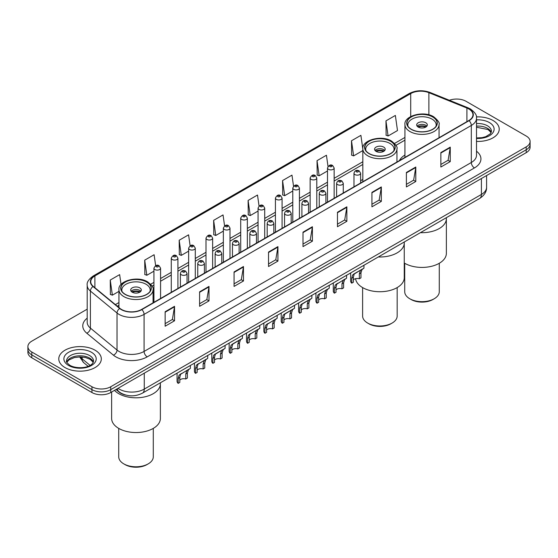 <?xml version="1.0" encoding="UTF-8"?>
<svg xmlns="http://www.w3.org/2000/svg" width="558" height="558" viewBox="0 0 558 558"><rect width="100%" height="100%" fill="white"/><g stroke="black" fill="none" stroke-linecap="round" stroke-linejoin="round"><path stroke-width="0.84" d="M362.826 179.348A23.485 13.559 0 0 0 360.621 180.911M404.941 155.033A23.485 13.559 0 0 0 399.437 160.592M125.634 395.036A13.294 7.673 180 0 1 119.293 392.225L115.987 389.505M87.194 309.167L31.792 341.154A13.294 7.673 0 0 0 27.9 346.581L27.9 352.37A13.294 7.673 0 0 0 31.792 357.797L91.951 392.525A13.294 7.673 0 0 0 110.749 392.525L526.208 152.669A13.294 7.673 0 0 0 530.1 147.242L530.1 144.348A13.294 7.673 0 0 1 526.208 149.774A13.294 7.673 0 0 0 530.1 144.348L530.1 141.453A13.294 7.673 0 0 0 526.208 136.026L466.049 101.291A13.294 7.673 0 0 0 449.406 100.287M27.9 346.581A13.294 7.673 0 0 0 31.792 352.007L91.951 386.743A13.294 7.673 0 0 0 110.749 386.743L110.749 389.637L526.208 149.774L110.749 389.637A13.294 7.673 0 0 1 91.951 389.637A13.294 7.673 0 0 0 110.749 389.637L110.749 392.525M31.792 352.007L31.792 354.902L91.951 389.637L31.792 354.902A13.294 7.673 0 0 1 27.9 349.475A13.294 7.673 0 0 0 31.792 354.902L31.792 357.797M492.993 120.465A21.267 12.276 0 0 0 476.406 116.901A21.267 12.276 0 0 1 492.993 120.465A21.267 12.276 0 0 1 499.222 129.149A21.267 12.276 0 0 0 492.993 120.465M95.083 350.201A21.267 12.276 0 0 0 71.905 347.536A21.267 12.276 0 0 0 58.778 358.885A21.267 12.276 0 0 0 65.007 367.569A21.267 12.276 0 0 0 88.185 370.226A21.267 12.276 0 0 0 101.312 358.885A21.267 12.276 0 0 0 95.083 350.201A21.267 12.276 0 0 0 71.905 347.536A21.267 12.276 0 0 0 58.778 358.885A21.267 12.276 0 0 0 65.007 367.569A21.267 12.276 0 0 0 88.185 370.226A21.267 12.276 0 0 0 101.312 358.885A21.267 12.276 0 0 0 95.083 350.201M468.804 108.963A14.18 8.189 180 0 1 472.961 114.753A14.18 8.189 180 0 1 468.804 120.542L141.579 309.46A14.18 8.189 180 0 1 119.935 308.372L93.305 286.407A14.18 8.189 180 0 1 90.745 281.713A14.18 8.189 180 0 1 94.895 275.924L410.716 93.584A14.18 8.189 180 0 1 428.879 92.67L466.913 108.043A14.18 8.189 180 0 1 468.804 108.963M469.055 108.817A14.536 8.391 0 0 0 467.116 107.875L429.081 92.502A14.536 8.391 0 0 0 410.472 93.444L94.644 275.778A14.536 8.391 0 0 0 93.019 286.526L119.649 308.483A14.536 8.391 0 0 0 141.83 309.606L469.055 120.681A14.536 8.391 0 0 0 469.055 108.817M165.14 311.741L165.14 326.214L174.542 320.787L174.542 306.314L165.14 311.741M165.14 323.647L172.38 319.469L174.501 306.795A3.543 2.044 -120 0 0 174.542 306.314M172.317 319.504L174.542 320.787M199.604 291.841L199.604 306.314L209.006 300.888L209.006 286.414L199.604 291.841M199.604 303.747L206.844 299.569L208.964 286.896A3.543 2.044 -120 0 0 209.006 286.414M206.781 299.604L209.006 300.888M234.067 271.948L234.067 286.414L243.469 280.988L243.469 266.522L234.067 271.948M234.067 283.848L241.307 279.67L243.434 267.003A3.543 2.044 -120 0 0 243.469 266.522M241.244 279.704L243.469 280.988M268.538 252.049L268.538 266.522L277.933 261.095L277.933 246.622L268.538 252.049M268.538 263.955L275.778 259.77L277.898 247.103A3.543 2.044 -120 0 0 277.933 246.622M275.708 259.812L277.933 261.095M440.862 152.557L440.862 167.03L450.257 161.604L450.257 147.131L440.862 152.557M440.862 164.464L448.102 160.279L450.222 147.612A3.543 2.044 -120 0 0 450.257 147.131M448.032 160.32L450.257 161.604M406.391 172.457L406.391 186.93L415.794 181.503L415.794 167.03L406.391 172.457M406.391 184.356L413.631 180.178L415.759 167.512A3.543 2.044 -120 0 0 415.794 167.03M413.569 180.213L415.794 181.503M371.928 192.357L371.928 206.823L381.33 201.396L381.33 186.93L371.928 192.357M371.928 204.256L379.168 200.078L381.288 187.404A3.543 2.044 -120 0 0 381.33 186.93M379.105 200.113L381.33 201.396M337.464 212.249L337.464 226.722L346.867 221.296L346.867 206.823L337.464 212.249M337.464 224.156L344.704 219.978L346.825 207.304A3.543 2.044 -120 0 0 346.867 206.823M344.642 220.012L346.867 221.296M303.001 232.149L303.001 246.622L312.396 241.196L312.396 226.722L303.001 232.149M303.001 244.055L310.241 239.877L312.361 227.204A3.543 2.044 -120 0 0 312.396 226.722M310.178 239.912L312.396 241.196M476.504 141.404A21.267 12.276 0 0 0 499.222 129.149A21.267 12.276 0 0 1 476.504 141.404M110.749 386.743L526.208 146.88A13.294 7.673 0 0 0 530.1 141.453M190.111 245.75L188.576 234.827L179.181 240.254L179.327 254.636M155.647 265.664L154.113 254.727L144.71 260.154L144.864 274.536M121.037 284.51L119.649 274.62L110.247 280.053L110.4 294.436M293.522 186.184L291.974 175.135L282.571 180.562L282.725 194.944M328.006 166.423L326.437 155.236L317.035 160.662L317.188 175.045M362.826 149.077L360.9 135.336L351.498 140.762L351.652 155.145M385.969 120.863L388.089 135.985L397.484 130.558L395.364 115.436L385.969 120.863L386.115 135.252M224.574 225.857L223.04 214.928L213.644 220.354L213.791 234.737M259.045 206L257.503 195.028L248.108 200.455L248.261 214.844M248.108 200.455L250.228 215.576L258.068 211.05M250.228 215.576L248.108 214.788M282.571 180.562L284.692 195.677L292.783 191.01M284.692 195.677L282.571 194.888M317.035 160.662L319.155 175.784L327.497 170.964M319.155 175.784L317.035 174.989M351.498 140.762L353.626 155.884L362.826 150.569M353.626 155.884L351.498 155.089M388.089 135.985L385.969 135.189M213.644 220.354L215.765 235.476L223.353 231.096M215.765 235.476L213.644 234.681M179.181 240.254L181.301 255.376L188.639 251.135M181.301 255.376L179.181 254.581M144.71 260.154L146.838 275.275L153.924 271.181M146.838 275.275L144.71 274.48M110.247 280.053L112.367 295.168L118.945 291.374M112.367 295.168L110.247 294.38M420.418 232.658A24.371 14.069 0 0 0 446.365 218.617A24.371 14.069 180 0 1 439.23 228.571A24.371 14.069 180 0 1 420.418 232.658M432.652 116.957A15.066 8.698 0 0 0 416.233 115.074A15.066 8.698 0 0 0 406.935 123.109A15.066 8.698 0 0 0 411.344 129.261A15.066 8.698 0 0 0 427.763 131.144A15.066 8.698 0 0 0 437.06 123.109A15.066 8.698 0 0 0 432.652 116.957M408.051 126.401A14.18 8.189 180 0 1 407.821 124.915A14.18 8.189 180 0 1 416.575 117.354A14.18 8.189 180 0 1 432.025 119.126A14.18 8.189 180 0 1 436.175 124.915A14.18 8.189 180 0 1 435.944 126.401M425.754 122.746A5.315 3.069 0 0 0 419.965 122.083A5.315 3.069 0 0 0 416.68 124.915A5.315 3.069 0 0 0 418.235 127.084A5.315 3.069 0 0 0 424.031 127.754A5.315 3.069 0 0 0 427.316 124.915A5.315 3.069 0 0 0 425.754 122.746M426.842 126.185A5.315 3.069 0 0 0 425.754 125.278A5.315 3.069 0 0 0 417.154 126.185M417.705 126.729A7.087 4.094 180 0 1 425.984 126.596L425.984 126.952M418.284 127.112A6.201 3.578 180 0 1 425.342 126.966L425.984 126.596M425.238 127.35L425.342 126.966M404.257 262.999A24.371 14.069 -0 0 0 439.23 263.299A24.371 14.069 -0 0 0 446.365 253.353L446.365 217.676M404.717 263.271L404.717 291.701A17.284 9.974 -0 0 0 409.781 298.753A17.284 9.974 -0 0 0 434.215 298.753L434.215 298.753A17.284 9.974 -0 0 0 439.279 291.701L439.279 263.271M409.781 298.753L411.03 299.479A15.505 8.956 -0 0 0 432.966 299.479L434.215 298.753L432.966 299.479M378.303 256.973A24.371 14.069 0 0 0 404.257 242.932A24.371 14.069 180 0 1 397.122 252.879A24.371 14.069 180 0 1 378.303 256.973M390.537 141.272A15.066 8.698 0 0 0 374.125 139.381A15.066 8.698 0 0 0 364.82 147.417A15.066 8.698 0 0 0 369.236 153.569A15.066 8.698 0 0 0 385.655 155.459A15.066 8.698 0 0 0 394.952 147.417A15.066 8.698 0 0 0 390.537 141.272M365.943 150.709A14.18 8.189 180 0 1 365.706 149.23A14.18 8.189 180 0 1 374.46 141.662A14.18 8.189 180 0 1 389.916 143.441A14.18 8.189 180 0 1 394.067 149.23A14.18 8.189 180 0 1 393.829 150.709M383.646 147.061A5.315 3.069 0 0 0 377.85 146.391A5.315 3.069 0 0 0 374.571 149.23A5.315 3.069 0 0 0 376.127 151.399A5.315 3.069 0 0 0 381.923 152.062A5.315 3.069 0 0 0 385.208 149.23A5.315 3.069 0 0 0 383.646 147.061M384.734 150.493A5.315 3.069 0 0 0 383.646 149.593A5.315 3.069 0 0 0 375.046 150.493M375.59 151.037A7.087 4.094 180 0 1 383.869 150.911L383.869 151.26M376.176 151.427A6.201 3.578 180 0 1 383.234 151.281L383.869 150.911M383.13 151.664L383.234 151.281M355.586 278.686A24.371 14.069 -0 0 0 371.391 290.851A24.371 14.069 -0 0 0 397.122 287.614A24.371 14.069 -0 0 0 404.257 277.661L404.257 241.991M362.609 287.586L362.609 316.016A17.284 9.974 -0 0 0 367.666 323.068A17.284 9.974 -0 0 0 392.107 323.068L392.107 323.068A17.284 9.974 -0 0 0 397.17 316.016L397.17 287.586M367.666 323.068L368.922 323.793A15.505 8.956 -0 0 0 390.851 323.793L392.107 323.068L390.851 323.793M118.77 393.69A24.371 14.069 0 0 0 145.331 396.738A24.371 14.069 0 0 0 160.376 383.737A24.371 14.069 180 0 1 153.234 393.69A24.371 14.069 180 0 1 114.502 390.363A24.371 14.069 0 0 0 118.77 393.69M146.656 282.076A15.066 8.698 0 0 0 130.237 280.193A15.066 8.698 0 0 0 120.94 288.228A15.066 8.698 0 0 0 125.348 294.373A15.066 8.698 0 0 0 141.767 296.263A15.066 8.698 0 0 0 151.065 288.228A15.066 8.698 0 0 0 146.656 282.076M122.056 291.52A14.18 8.189 180 0 1 121.825 290.034A14.18 8.189 180 0 1 130.579 282.474A14.18 8.189 180 0 1 146.029 284.245A14.18 8.189 180 0 1 150.179 290.034A14.18 8.189 180 0 1 149.949 291.52M139.765 287.865A5.315 3.069 0 0 0 133.969 287.196A5.315 3.069 0 0 0 130.684 290.034A5.315 3.069 0 0 0 132.246 292.204A5.315 3.069 0 0 0 138.035 292.873A5.315 3.069 0 0 0 141.32 290.034A5.315 3.069 0 0 0 139.765 287.865M140.846 291.304A5.315 3.069 0 0 0 139.765 290.397A5.315 3.069 0 0 0 131.158 291.304M131.709 291.841A7.087 4.094 180 0 1 139.988 291.715L139.988 292.064M132.288 292.232A6.201 3.578 180 0 1 139.347 292.085L139.988 291.715M139.242 292.469L139.347 292.085M111.635 392.016L111.635 418.472A24.371 14.069 -0 0 0 126.673 431.467A24.371 14.069 -0 0 0 153.234 428.418A24.371 14.069 -0 0 0 160.376 418.472L160.376 382.795M118.721 428.391L118.721 456.821A17.284 9.974 -0 0 0 123.785 463.872A17.284 9.974 -0 0 0 148.219 463.872L148.219 463.872A17.284 9.974 -0 0 0 153.283 456.821L153.283 428.391M123.785 463.872L125.034 464.598A15.505 8.956 -0 0 0 146.97 464.598L148.219 463.872L146.97 464.598M353.367 279.865A4.429 2.56 180 0 1 359.345 278.777L359.345 273.818L360.433 270.463L361.193 269.751L355.188 273.218L354.163 274.083L353.367 277.263L353.367 282.229L351.756 283.164A6.647 3.836 180 0 1 350.654 281.044L350.654 272.939M351.756 283.164L351.756 278.198L352.6 274.982L361.73 269.444M363.942 265.266L363.942 268.161L361.996 269.556L360.963 272.883L360.963 277.842L359.345 278.777M353.577 274.145L355.188 273.218L353.577 274.145M336.014 289.881A4.429 2.56 180 0 1 341.991 288.8L341.991 283.834L343.072 280.486L343.84 279.774L336.809 284.106L336.014 287.286L336.014 292.252L334.395 293.18A6.647 3.836 180 0 1 333.293 291.067L333.293 282.962M334.395 293.18L334.395 288.221L335.239 285.005L344.37 279.467M346.588 275.282L346.588 278.184L344.642 279.579L343.602 282.906L343.602 287.865L341.991 288.8M336.223 284.168L337.834 283.241L336.223 284.168M318.653 299.904A4.429 2.56 180 0 1 324.63 298.823L324.63 293.857L325.719 290.509L326.479 289.79L319.448 294.122L318.653 297.309L318.653 302.269L317.035 303.203A6.647 3.836 180 0 1 315.933 301.09L315.933 292.978M317.035 303.203L317.035 298.244L317.886 295.029L327.016 289.483M329.227 285.305L329.227 288.207L327.281 289.602L326.249 292.922L326.249 297.888L324.63 298.823M318.862 294.192L320.473 293.264L318.862 294.192M301.299 309.927A4.429 2.56 180 0 1 307.277 308.839L307.277 303.88L308.358 300.525L309.125 299.813L303.12 303.28L302.094 304.145L301.299 307.332L301.299 312.292L299.681 313.226A6.647 3.836 180 0 1 298.579 311.113L298.579 303.001M299.681 313.226L299.681 308.267L300.525 305.052L309.655 299.506M311.873 295.328L311.873 298.23L309.927 299.625L308.888 302.945L308.888 307.911L307.277 308.839M301.508 304.215L303.12 303.28L301.508 304.215M283.938 319.95A4.429 2.56 180 0 1 289.916 318.862L289.916 313.903L290.997 310.548L291.764 309.836L285.759 313.303L284.733 314.168L283.938 317.356L283.938 322.315L282.32 323.249A6.647 3.836 180 0 1 281.218 321.129L281.218 313.024M282.32 323.249L282.32 318.283L283.164 315.068L292.294 309.53M294.512 305.352L294.512 308.246L292.566 309.641L291.534 312.968L291.534 317.927L289.916 318.862M284.148 314.231L285.759 313.303L284.148 314.231M266.578 329.973A4.429 2.56 180 0 1 272.555 328.885L272.555 323.919L273.643 320.571L274.41 319.86L267.373 324.191L266.578 327.372L266.578 332.338L264.966 333.266A6.647 3.836 180 0 1 263.864 331.152L263.864 323.047M264.966 333.266L264.966 328.306L265.81 325.091L274.941 319.553M277.159 315.368L277.159 318.269L275.206 319.664L274.173 322.991L274.173 327.951L272.555 328.885M266.794 324.254L268.405 323.326L266.794 324.254M249.224 339.989A4.429 2.56 180 0 1 255.201 338.908L255.201 333.942L256.282 330.594L257.05 329.876L250.019 334.207L249.224 337.395L249.224 342.354L247.606 343.289A6.647 3.836 180 0 1 246.503 341.175L246.503 333.063M247.606 343.289L247.606 338.329L248.45 335.114L257.58 329.569M259.798 325.391L259.798 328.292L257.852 329.687L256.82 333.007L256.82 337.974L255.201 338.908M249.433 334.277L251.044 333.349L249.433 334.277M231.863 350.012A4.429 2.56 180 0 1 237.841 348.924L237.841 343.965L238.929 340.61L239.689 339.899L233.683 343.365L232.658 344.23L231.863 347.418L231.863 352.377L230.252 353.312A6.647 3.836 180 0 1 229.15 351.198L229.15 343.086M230.252 353.312L230.252 348.352L231.096 345.137L240.226 339.592M242.437 335.414L242.437 338.315L240.491 339.71L239.459 343.031L239.459 347.997L237.841 348.924M232.072 344.3L233.683 343.365L232.072 344.3M214.509 360.036A4.429 2.56 180 0 1 220.487 358.947L220.487 353.988L221.568 350.633L222.335 349.922L216.33 353.388L215.304 354.253L214.509 357.441L214.509 362.4L212.891 363.335A6.647 3.836 180 0 1 211.789 361.214L211.789 353.109M212.891 363.335L212.891 358.369L213.735 355.153L222.865 349.615M225.083 345.437L225.083 348.332L223.137 349.726L222.098 353.054L222.098 358.013L220.487 358.947M214.718 354.316L216.33 353.388L214.718 354.316M197.148 370.059A4.429 2.56 180 0 1 203.126 368.971L203.126 364.011L204.214 360.656L204.974 359.945L197.944 364.276L197.148 367.457L197.148 372.423L195.53 373.351A6.647 3.836 180 0 1 194.435 371.237L194.435 363.132M195.53 373.351L195.53 368.392L196.381 365.176L205.511 359.638M207.722 355.453L207.722 358.355L205.776 359.75L204.744 363.077L204.744 368.036L203.126 368.971M197.358 364.339L198.969 363.411L197.358 364.339M179.795 380.075A4.429 2.56 180 0 1 185.772 378.994L185.772 374.027L186.853 370.679L187.621 369.968L180.59 374.292L179.795 377.48L179.795 382.439L178.176 383.374A6.647 3.836 180 0 1 177.074 381.26L177.074 373.149M178.176 383.374L178.176 378.415L179.02 375.199L188.151 369.654M190.369 365.476L190.369 368.378L188.423 369.773L187.383 373.1L187.383 378.059L185.772 378.994M180.004 374.362L181.615 373.435L180.004 374.362M118.017 388.333A17.723 10.232 0 0 0 119.21 389.093A17.723 10.232 0 0 0 144.271 389.093L481.401 194.449A17.723 10.232 0 0 0 486.597 187.216C486.722 191.617 484.379 195.377 479.566 198.509L142.436 393.146A8.865 5.12 60 0 0 144.271 389.093L144.271 373.176M481.401 178.532L481.401 194.449A8.865 5.12 60 0 1 479.566 198.509M117.299 388.745A8.865 5.929 129.5 0 0 118.847 391.625L116.155 389.407M526.208 152.669L526.208 146.88M91.951 392.525L91.951 386.743M80.331 356.911A17.723 10.232 0 0 0 82.124 358.787L82.124 357.001M88.136 366.306L83.749 362.686A8.865 5.929 129.5 0 1 82.124 358.787L90.11 365.371M476.504 151.211A22.153 12.792 180 0 1 474.446 167.93L147.221 356.855A4.429 2.56 60 0 1 144.083 351.428L471.315 162.504A17.723 10.232 0 0 0 476.504 155.27L476.504 118.226A17.723 10.232 180 0 1 471.315 125.459A4.429 2.56 -120 0 0 469.055 120.681M147.221 356.855A22.153 12.792 180 0 1 115.89 356.855A22.153 12.792 180 0 1 113.407 355.146L86.769 333.189A22.153 12.792 180 0 1 87.194 318.179M119.021 351.428A17.723 10.232 0 0 0 144.083 351.428L144.083 314.384A17.723 10.232 180 0 1 117.034 313.017L90.403 291.06A17.723 10.232 180 0 1 87.194 285.187L87.194 322.231A17.723 10.232 0 0 0 90.403 328.104L117.034 350.061A17.723 10.232 0 0 0 119.021 351.428M476.504 118.226C477.097 115.457 475.06 112.367 470.394 108.956L468.064 107.827A4.429 2.079 112 0 0 467.116 107.875M468.064 107.827L430.03 92.454C422.692 89.859 415.724 90.236 409.133 93.584A4.429 2.56 60 0 1 410.472 93.444M94.644 275.778A4.429 2.56 -120 0 0 93.305 275.924C88.708 279.23 86.671 282.32 87.194 285.187M93.019 286.526A4.429 2.964 129.5 0 0 90.403 291.06L90.403 328.104A4.429 2.964 -50.5 0 1 86.769 333.189M430.03 92.454A4.429 2.079 112 0 0 429.081 92.502M119.649 308.483A4.429 2.964 129.5 0 0 117.034 313.017L117.034 350.061A4.429 2.964 -50.5 0 1 113.407 355.146M141.83 309.606A4.429 2.56 60 0 1 144.083 314.384L471.315 125.459L471.315 162.504A4.429 2.56 60 0 0 474.446 167.93M94.895 275.924L94.895 287.719M466.913 108.043L466.913 121.63M428.879 92.67L428.879 114.836M439.474 137.47L439.055 137.303M410.716 93.584L410.716 116.545M404.941 137.442L394.59 143.42M362.826 161.757L334.144 178.316M327.497 182.152L316.791 188.339M310.143 192.175L299.43 198.355M292.783 202.198L282.076 208.378M275.429 212.214L264.715 218.401M258.068 222.237L247.354 228.424M240.707 232.261L230.001 238.44M223.353 242.284L212.64 248.463M205.993 252.3L195.286 258.487M188.639 262.323L177.925 268.51M171.278 272.346L160.571 278.533M153.924 282.369L150.709 284.224M118.945 302.562L115.387 304.612M303.001 232.609L312.361 227.204M337.464 212.71L346.825 207.304M371.928 192.81L381.288 187.404M406.391 172.917L415.759 167.512M440.862 153.018L450.222 147.612M268.538 252.509L277.898 247.103M234.067 272.402L243.434 267.003M199.604 292.301L208.964 286.896M165.14 312.201L174.501 306.795M491.235 132.434A13.504 7.798 0 0 0 487.504 128.34A13.504 7.798 0 0 0 476.504 126.101M476.504 137.952L482.084 137.652L485.753 136.682L490.356 133.808L491.459 131.318A13.504 7.798 0 0 0 487.504 125.808A13.504 7.798 0 0 0 476.504 123.569M476.504 138.447A16.161 9.333 0 0 0 492.595 133.104A16.161 9.333 0 0 0 489.387 122.551A16.161 9.333 0 0 0 476.504 119.858M411.19 129.351A15.289 8.823 0 0 0 432.806 129.351A15.289 8.823 0 0 0 432.806 116.866A15.289 8.823 0 0 0 411.19 116.866A15.289 8.823 0 0 0 411.19 129.351M439.055 137.714L439.055 124.553A17.061 9.849 180 0 1 428.523 133.655A17.061 9.849 180 0 1 409.935 131.521A17.061 9.849 180 0 1 404.941 124.553L404.941 157.412M93.326 362.17A13.504 7.798 0 0 0 89.594 358.076A13.504 7.798 0 0 0 76.034 356.137A13.504 7.798 0 0 0 66.765 362.17M89.594 355.537A13.504 7.798 0 0 0 74.877 353.849A13.504 7.798 0 0 0 66.541 361.054C65.83 361.472 66.967 362.902 69.945 365.35C76.885 369.41 92.328 368.28 93.549 361.054A13.504 7.798 0 0 0 89.594 355.537M68.613 365.483A16.161 9.333 0 0 0 91.477 365.483A16.161 9.333 0 0 0 91.477 352.286A16.161 9.333 0 0 0 68.613 352.286A16.161 9.333 0 0 0 68.613 365.483M369.075 153.659A15.289 8.823 0 0 0 390.698 153.659A15.289 8.823 0 0 0 390.698 141.181A15.289 8.823 0 0 0 369.075 141.181A15.289 8.823 0 0 0 369.075 153.659M396.947 162.029L396.947 148.867A17.061 9.849 180 0 1 386.415 157.963A17.061 9.849 180 0 1 367.827 155.828A17.061 9.849 180 0 1 362.826 148.867L362.826 181.727M125.194 294.464A15.289 8.823 0 0 0 146.81 294.464A15.289 8.823 0 0 0 146.81 281.985A15.289 8.823 0 0 0 125.194 281.985A15.289 8.823 0 0 0 125.194 294.464M153.059 302.834L153.059 289.672A17.061 9.849 180 0 1 142.534 298.774A17.061 9.849 180 0 1 123.939 296.64A17.061 9.849 180 0 1 118.945 289.672L118.945 307.549M354.951 174.591A3.32 1.918 180 0 1 353.974 173.231C354.825 170.504 356.562 169.716 359.192 170.86L360.621 173.231A3.32 1.918 180 0 1 358.571 175.003A3.32 1.918 180 0 1 354.951 174.591M358.083 170.971A1.109 0.642 0 0 0 356.513 170.971A1.109 0.642 0 0 0 356.513 171.878A1.109 0.642 0 0 0 358.083 171.878A1.109 0.642 0 0 0 358.083 170.971M361.193 269.751L362.805 268.823M359.345 273.818L360.963 272.883M351.756 278.198L353.367 277.263M337.59 184.614A3.32 1.918 180 0 1 336.614 183.254C337.464 180.527 339.201 179.739 341.831 180.883L343.261 183.254A3.32 1.918 180 0 1 341.21 185.026A3.32 1.918 180 0 1 337.59 184.614M340.722 180.994A1.109 0.642 0 0 0 339.159 180.994A1.109 0.642 0 0 0 339.159 181.901A1.109 0.642 0 0 0 340.722 181.901A1.109 0.642 0 0 0 340.722 180.994M343.84 279.774L345.451 278.84M341.991 283.834L343.602 282.906M334.395 288.221L336.014 287.286M320.229 194.63A3.32 1.918 180 0 1 319.26 193.277C320.111 190.55 321.847 189.762 324.47 190.906L325.907 193.277A3.32 1.918 180 0 1 323.856 195.049A3.32 1.918 180 0 1 320.229 194.63M323.368 191.017A1.109 0.642 0 0 0 321.799 191.017A1.109 0.642 0 0 0 321.799 191.917A1.109 0.642 0 0 0 323.368 191.917A1.109 0.642 0 0 0 323.368 191.017M326.479 289.79L328.09 288.863M324.63 293.857L326.249 292.922M317.035 298.244L318.653 297.309M302.875 204.653A3.32 1.918 180 0 1 301.899 203.3C302.75 200.573 304.487 199.778 307.116 200.929L308.546 203.3A3.32 1.918 180 0 1 306.495 205.072A3.32 1.918 180 0 1 302.875 204.653M306.007 201.033A1.109 0.642 0 0 0 304.438 201.033A1.109 0.642 0 0 0 304.438 201.94A1.109 0.642 0 0 0 306.007 201.94A1.109 0.642 0 0 0 306.007 201.033M309.125 299.813L310.736 298.886M307.277 303.88L308.888 302.945M299.681 308.267L301.299 307.332M285.515 214.677A3.32 1.918 180 0 1 284.545 213.316C285.396 210.589 287.133 209.801 289.755 210.945L291.192 213.316A3.32 1.918 180 0 1 289.142 215.088A3.32 1.918 180 0 1 285.515 214.677M288.653 211.057A1.109 0.642 0 0 0 287.084 211.057A1.109 0.642 0 0 0 287.084 211.963A1.109 0.642 0 0 0 288.653 211.963A1.109 0.642 0 0 0 288.653 211.057M291.764 309.836L293.375 308.909M289.916 313.903L291.534 312.968M282.32 318.283L283.938 317.356M268.161 224.7A3.32 1.918 180 0 1 267.184 223.339C268.035 220.612 269.772 219.824 272.402 220.968L273.832 223.339A3.32 1.918 180 0 1 271.781 225.111A3.32 1.918 180 0 1 268.161 224.7M271.293 221.08A1.109 0.642 0 0 0 269.723 221.08A1.109 0.642 0 0 0 269.723 221.986A1.109 0.642 0 0 0 271.293 221.986A1.109 0.642 0 0 0 271.293 221.08M274.41 319.86L276.022 318.925M272.555 323.919L274.173 322.991M264.966 328.306L266.578 327.372M250.8 234.716A3.32 1.918 180 0 1 249.831 233.363C250.675 230.635 252.418 229.847 255.041 230.991L256.478 233.363A3.32 1.918 180 0 1 254.42 235.134A3.32 1.918 180 0 1 250.8 234.716M253.932 231.103A1.109 0.642 0 0 0 252.369 231.103A1.109 0.642 0 0 0 252.369 232.002A1.109 0.642 0 0 0 253.932 232.002A1.109 0.642 0 0 0 253.932 231.103M257.05 329.876L258.661 328.948M255.201 333.942L256.82 333.007M247.606 338.329L249.224 337.395M233.446 244.739A3.32 1.918 180 0 1 232.47 243.386C233.321 240.658 235.058 239.863 237.687 241.014L239.117 243.386A3.32 1.918 180 0 1 237.066 245.157A3.32 1.918 180 0 1 233.446 244.739M236.578 241.119A1.109 0.642 0 0 0 235.009 241.119A1.109 0.642 0 0 0 235.009 242.026A1.109 0.642 0 0 0 236.578 242.026A1.109 0.642 0 0 0 236.578 241.119M239.689 339.899L241.3 338.971M237.841 343.965L239.459 343.031M230.252 348.352L231.863 347.418M216.086 254.762A3.32 1.918 180 0 1 215.116 253.402C215.96 250.675 217.697 249.886 220.326 251.03L221.756 253.402A3.32 1.918 180 0 1 219.706 255.173A3.32 1.918 180 0 1 216.086 254.762M219.217 251.142A1.109 0.642 0 0 0 217.655 251.142A1.109 0.642 0 0 0 217.655 252.049A1.109 0.642 0 0 0 219.217 252.049A1.109 0.642 0 0 0 219.217 251.142M222.335 349.922L223.946 348.994M220.487 353.988L222.098 353.054M212.891 358.369L214.509 357.441M198.732 264.785A3.32 1.918 180 0 1 197.755 263.425C198.606 260.698 200.343 259.909 202.972 261.053L204.402 263.425A3.32 1.918 180 0 1 202.352 265.196A3.32 1.918 180 0 1 198.732 264.785M201.863 261.165A1.109 0.642 0 0 0 200.294 261.165A1.109 0.642 0 0 0 200.294 262.072A1.109 0.642 0 0 0 201.863 262.072A1.109 0.642 0 0 0 201.863 261.165M204.974 359.945L206.586 359.01M203.126 364.011L204.744 363.077M195.53 368.392L197.148 367.457M181.371 274.801A3.32 1.918 180 0 1 180.394 273.448C181.245 270.721 182.982 269.933 185.612 271.076L187.042 273.448A3.32 1.918 180 0 1 184.991 275.22A3.32 1.918 180 0 1 181.371 274.801M184.503 271.188A1.109 0.642 0 0 0 182.94 271.188A1.109 0.642 0 0 0 182.94 272.088A1.109 0.642 0 0 0 184.503 272.088A1.109 0.642 0 0 0 184.503 271.188M187.621 369.968L189.232 369.033M185.772 374.027L187.383 373.1M178.176 378.415L179.795 377.48M334.144 198.285L334.144 167.972A3.32 1.918 180 0 1 332.094 169.744A3.32 1.918 180 0 1 328.474 169.325A3.32 1.918 180 0 1 327.497 167.972L327.497 202.122M330.036 166.612A1.109 0.642 0 0 0 331.605 166.612A1.109 0.642 0 0 0 331.605 165.705A1.109 0.642 0 0 0 330.036 165.705A1.109 0.642 0 0 0 330.036 166.612M316.791 208.308L316.791 177.988A3.32 1.918 180 0 1 314.74 179.76A3.32 1.918 180 0 1 311.113 179.348A3.32 1.918 180 0 1 310.143 177.988L310.143 212.145M312.682 176.635A1.109 0.642 0 0 0 314.245 176.635A1.109 0.642 0 0 0 314.245 175.728A1.109 0.642 0 0 0 312.682 175.728A1.109 0.642 0 0 0 312.682 176.635M299.43 218.324L299.43 188.011A3.32 1.918 180 0 1 297.379 189.783A3.32 1.918 180 0 1 293.759 189.371A3.32 1.918 180 0 1 292.783 188.011L292.783 222.168M295.322 186.658A1.109 0.642 0 0 0 296.891 186.658A1.109 0.642 0 0 0 296.891 185.751A1.109 0.642 0 0 0 295.322 185.751A1.109 0.642 0 0 0 295.322 186.658M282.076 228.348L282.076 198.034A3.32 1.918 180 0 1 280.018 199.806A3.32 1.918 180 0 1 276.398 199.387A3.32 1.918 180 0 1 275.429 198.034L275.429 232.184M277.968 196.674A1.109 0.642 0 0 0 279.53 196.674A1.109 0.642 0 0 0 279.53 195.774A1.109 0.642 0 0 0 277.968 195.774A1.109 0.642 0 0 0 277.968 196.674M264.715 238.371L264.715 208.057A3.32 1.918 180 0 1 262.665 209.829A3.32 1.918 180 0 1 259.045 209.41A3.32 1.918 180 0 1 258.068 208.057L258.068 242.207M260.607 206.697A1.109 0.642 0 0 0 262.176 206.697A1.109 0.642 0 0 0 262.176 205.79A1.109 0.642 0 0 0 260.607 205.79A1.109 0.642 0 0 0 260.607 206.697M247.354 248.394L247.354 218.073A3.32 1.918 180 0 1 245.304 219.852A3.32 1.918 180 0 1 241.684 219.434A3.32 1.918 180 0 1 240.707 218.073L240.707 252.23M243.253 216.72A1.109 0.642 0 0 0 244.816 216.72A1.109 0.642 0 0 0 244.816 215.813A1.109 0.642 0 0 0 243.253 215.813A1.109 0.642 0 0 0 243.253 216.72M230.001 258.417L230.001 228.096A3.32 1.918 180 0 1 227.95 229.868A3.32 1.918 180 0 1 224.323 229.457A3.32 1.918 180 0 1 223.353 228.096L223.353 262.253M225.892 226.743A1.109 0.642 0 0 0 227.462 226.743A1.109 0.642 0 0 0 227.462 225.837A1.109 0.642 0 0 0 225.892 225.837A1.109 0.642 0 0 0 225.892 226.743M212.64 268.433L212.64 238.12A3.32 1.918 180 0 1 210.589 239.891A3.32 1.918 180 0 1 206.969 239.473A3.32 1.918 180 0 1 205.993 238.12L205.993 272.269M208.539 236.759A1.109 0.642 0 0 0 210.101 236.759A1.109 0.642 0 0 0 210.101 235.86A1.109 0.642 0 0 0 208.539 235.86A1.109 0.642 0 0 0 208.539 236.759M195.286 278.456L195.286 248.143A3.32 1.918 180 0 1 193.235 249.914A3.32 1.918 180 0 1 189.608 249.496A3.32 1.918 180 0 1 188.639 248.143L188.639 282.292M191.178 246.782A1.109 0.642 0 0 0 192.747 246.782A1.109 0.642 0 0 0 192.747 245.876A1.109 0.642 0 0 0 191.178 245.876A1.109 0.642 0 0 0 191.178 246.782M177.925 288.479L177.925 258.159A3.32 1.918 180 0 1 175.875 259.937A3.32 1.918 180 0 1 172.255 259.519A3.32 1.918 180 0 1 171.278 258.159L171.278 292.315M173.817 256.806A1.109 0.642 0 0 0 175.386 256.806A1.109 0.642 0 0 0 175.386 255.899A1.109 0.642 0 0 0 173.817 255.899A1.109 0.642 0 0 0 173.817 256.806M160.571 298.502L160.571 268.182A3.32 1.918 180 0 1 158.514 269.953A3.32 1.918 180 0 1 154.894 269.542A3.32 1.918 180 0 1 153.924 268.182L153.924 302.338M156.463 266.829A1.109 0.642 0 0 0 158.026 266.829A1.109 0.642 0 0 0 158.026 265.922A1.109 0.642 0 0 0 156.463 265.922A1.109 0.642 0 0 0 156.463 266.829M142.436 393.146C135.308 396.731 128.173 396.731 121.044 393.146L118.847 391.625M486.597 187.216L486.597 175.54M83.749 362.686L79.613 356.918M409.133 93.584L93.305 275.924M404.941 140.142L395.992 145.303M362.826 164.45L334.144 181.015M327.497 184.851L316.791 191.031M310.143 194.875L299.43 201.054M292.783 204.891L282.076 211.077M275.429 214.914L264.715 221.101M258.068 224.937L247.354 231.117M240.707 234.96L230.001 241.14M223.353 244.976L212.64 251.163M205.993 254.999L195.286 261.186M188.639 265.022L177.925 271.202M171.278 275.045L160.571 281.225M153.924 285.061L152.104 286.115M118.945 305.261L117.313 306.202M491.173 132.588L488.055 129.554L476.504 127.224M439.055 124.553C439.899 123.011 438.114 120.423 433.692 116.782C423.494 110.268 403.713 115.952 404.941 124.553M436.175 124.915L436.175 126.045M407.821 124.915L407.821 126.045M93.263 362.316L90.145 359.289L85.395 357.497L80.031 356.911L74.319 357.587L68.983 359.903L66.827 362.316M396.947 148.867C397.791 147.326 395.999 144.731 391.583 141.09C381.386 134.583 361.598 140.26 362.826 148.867M394.067 149.23L394.067 150.36M365.706 149.23L365.706 150.36M153.059 289.672C153.903 288.13 152.118 285.536 147.696 281.895C137.498 275.387 117.717 281.072 118.945 289.672M150.179 290.034L150.179 291.164M121.825 290.034L121.825 291.164M353.974 186.839L353.974 173.231M360.621 183.003L360.621 173.231M336.614 196.855L336.614 183.254M343.261 193.019L343.261 183.254M319.26 206.879L319.26 193.277M325.907 203.042L325.907 193.277M301.899 216.902L301.899 203.3M308.546 213.065L308.546 203.3M284.545 226.925L284.545 213.316M291.192 223.088L291.192 213.316M267.184 236.941L267.184 223.339M273.832 233.105L273.832 223.339M249.831 246.964L249.831 233.363M256.478 243.128L256.478 233.363M232.47 256.987L232.47 243.386M239.117 253.151L239.117 243.386M215.116 267.01L215.116 253.402M221.756 263.174L221.756 253.402M197.755 277.033L197.755 263.425M204.402 273.19L204.402 263.425M180.394 287.049L180.394 273.448M187.042 283.213L187.042 273.448M334.144 167.972L332.714 165.6C330.782 164.205 329.046 164.994 327.497 167.972M316.791 177.988L315.354 175.617C313.429 174.229 311.692 175.017 310.143 177.988M299.43 188.011L298 185.64C296.068 184.252 294.331 185.04 292.783 188.011M282.076 198.034L280.639 195.663C278.714 194.268 276.977 195.063 275.429 198.034M264.715 208.057L263.285 205.686C261.353 204.291 259.616 205.079 258.068 208.057M247.354 218.073L245.925 215.702C243.999 214.314 242.256 215.102 240.707 218.073M230.001 228.096L228.564 225.725C226.639 224.337 224.902 225.125 223.353 228.096M212.64 238.12L211.21 235.748C209.285 234.353 207.541 235.148 205.993 238.12M195.286 248.143L193.849 245.771C191.924 244.376 190.187 245.164 188.639 248.143M177.925 258.159L176.495 255.787C174.563 254.399 172.827 255.187 171.278 258.159M160.571 268.182L159.135 265.81C157.21 264.422 155.473 265.21 153.924 268.182"/></g></svg>
